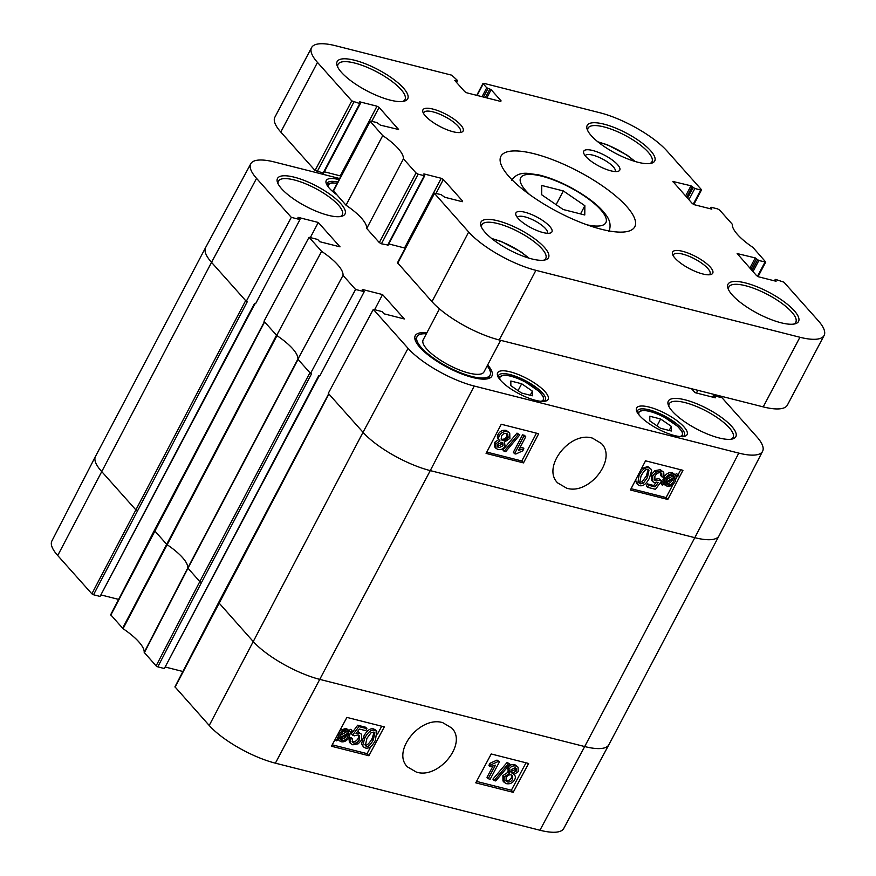 <?xml version="1.0" encoding="UTF-8"?>
<svg xmlns="http://www.w3.org/2000/svg" width="876" height="876" viewBox="0 0 876 876"><rect width="100%" height="100%" fill="white"/><g stroke="black" fill="none" stroke-linecap="round" stroke-linejoin="round"><path stroke-width="1.31" d="M584.774 214.981L563.169 209.506L541.664 194.757L541.751 185.471L563.345 190.946L584.861 205.707L584.774 214.981M580.536 213.908L584.861 205.707M556.118 204.666L563.345 190.946M671.345 426.36L671.345 431.003L660.504 428.255L649.795 420.896L649.795 416.242L660.635 418.991L671.345 426.36L669.187 430.455M660.635 418.991L657.011 425.856M500.645 340.315L483.979 371.928A34.383 10.326 -152.2 0 1 448.753 365.029A34.383 10.326 -152.2 0 1 423.152 339.855L439.478 308.889M434.211 193.103L397.507 262.734L431.967 301.651A55.013 16.524 27.8 0 0 499.21 339.954L763.226 406.891A55.013 16.524 27.8 0 0 787.404 405.073L824.108 335.453A55.013 16.524 -152.2 0 1 799.93 337.26L535.915 270.334A55.013 16.524 -152.2 0 1 468.682 232.02L434.211 193.103L441.121 194.614L444.712 197.242L462.079 201.655L462.648 201.13L443.365 179.503L441.263 178.299L423.896 173.897L424.28 175.726L418.137 174.171L416.034 172.966L403.442 158.841A44.698 13.425 27.8 0 0 382.724 135.605L369.946 121.008L376.844 122.509L380.436 125.148L398.569 129.495L379.1 107.398L376.998 106.204L359.631 101.802L360.354 103.51L359.751 103.554L351.769 100.871L317.484 62.415A55.013 16.524 -152.2 0 1 311.582 47.6A55.013 16.524 -152.2 0 1 335.76 45.782L451.731 75.183L457.36 80.329L454.797 80.483L464.751 91.641L466.842 92.834L500.514 101.375L501.083 100.849L491.14 89.691L486.749 87.786L483.234 83.833L483.804 83.319L599.775 112.719A55.013 16.524 -152.2 0 1 667.019 151.022L701.293 189.479L700.723 189.993L694.843 188.504L690.978 185.8L672.856 181.452L692.325 203.55L694.427 204.743L711.794 209.145L711.411 207.327L717.553 208.882L719.656 210.076L732.259 224.212A44.698 13.425 27.8 0 0 752.966 247.448L765.744 262.044L758.846 260.544L755.254 257.905L737.132 253.558L756.59 275.644L758.693 276.849L776.07 281.251L775.676 279.422L783.921 282.181L818.206 320.638A55.013 16.524 -152.2 0 1 824.108 335.453M388.758 243.922L405.194 248.149M369.946 121.008L333.241 190.629L346.02 205.225A44.698 13.425 -152.2 0 1 366.726 228.461L379.33 242.597L381.432 243.791L387.915 245.039M324.35 171.784L340.928 176.054M311.582 47.6L274.867 117.22A55.013 16.524 27.8 0 0 280.78 132.035L315.053 170.491L323.638 173.141L360.354 103.51M673.272 255.836A20.63 6.198 -152.2 0 1 673.491 254.752A20.63 6.198 -152.2 0 1 682.557 254.073A20.63 6.198 -152.2 0 1 702.234 263.588A20.63 6.198 -152.2 0 1 709.987 273.991A20.63 6.198 -152.2 0 1 709.221 274.79M423.645 113.617A20.63 6.198 -152.2 0 1 423.864 112.533A20.63 6.198 -152.2 0 1 432.93 111.854A20.63 6.198 -152.2 0 1 452.607 121.37A20.63 6.198 -152.2 0 1 460.36 131.783A20.63 6.198 -152.2 0 1 459.593 132.583M587.796 130.798A36.102 10.841 -152.2 0 1 588.092 128.104A36.102 10.841 -152.2 0 1 603.958 126.91A36.102 10.841 -152.2 0 1 638.385 143.565A36.102 10.841 -152.2 0 1 651.963 161.775A36.102 10.841 -152.2 0 1 649.904 163.549M603.958 124.14A38.161 11.465 27.8 0 0 587.227 129.495A38.161 11.465 27.8 0 0 615.598 153.344A38.161 11.465 27.8 0 0 651.306 163.286A38.161 11.465 27.8 0 0 644.594 145.022A38.161 11.465 27.8 0 0 603.958 124.14M682.557 251.302A22.688 6.811 27.8 0 0 672.604 254.478A22.688 6.811 27.8 0 0 689.478 268.658A22.688 6.811 27.8 0 0 710.71 274.571A22.688 6.811 27.8 0 0 706.724 263.72A22.688 6.811 27.8 0 0 682.557 251.302M354.681 60.28A39.88 11.979 27.8 0 0 337.183 65.875A39.88 11.979 27.8 0 0 366.847 90.797A39.88 11.979 27.8 0 0 404.154 101.189A39.88 11.979 27.8 0 0 397.146 82.103A39.88 11.979 27.8 0 0 354.681 60.28M745.509 282.937A39.88 11.979 27.8 0 0 728.022 288.532A39.88 11.979 27.8 0 0 757.674 313.444A39.88 11.979 27.8 0 0 794.992 323.846A39.88 11.979 27.8 0 0 787.973 304.76A39.88 11.979 27.8 0 0 745.509 282.937M524.877 212.233A20.345 6.11 27.8 0 0 515.953 215.091A20.345 6.11 27.8 0 0 531.086 227.793A20.345 6.11 27.8 0 0 550.117 233.093A20.345 6.11 27.8 0 0 546.536 223.358A20.345 6.11 27.8 0 0 524.877 212.233M534.185 153.76A75.643 22.721 -152.2 0 1 606.312 188.647A75.643 22.721 -152.2 0 1 634.761 226.807A75.643 22.721 -152.2 0 1 557.245 211.62A75.643 22.721 -152.2 0 1 500.93 156.246A75.643 22.721 -152.2 0 1 534.185 153.76M592.713 150.497A20.345 6.11 27.8 0 0 583.788 153.355A20.345 6.11 27.8 0 0 598.91 166.068A20.345 6.11 27.8 0 0 617.941 171.368A20.345 6.11 27.8 0 0 614.372 161.633A20.345 6.11 27.8 0 0 592.713 150.497M497.765 220.796A38.161 11.465 27.8 0 0 481.023 226.15A38.161 11.465 27.8 0 0 509.394 249.989A38.161 11.465 27.8 0 0 545.102 259.942A38.161 11.465 27.8 0 0 538.39 241.677A38.161 11.465 27.8 0 0 497.765 220.796M432.93 109.084A22.688 6.811 27.8 0 0 422.977 112.27A22.688 6.811 27.8 0 0 439.851 126.451A22.688 6.811 27.8 0 0 461.083 132.364A22.688 6.811 27.8 0 0 457.097 121.501A22.688 6.811 27.8 0 0 432.93 109.084M337.753 67.178A37.821 11.355 -152.2 0 1 338.059 64.298A37.821 11.355 -152.2 0 1 354.681 63.05A37.821 11.355 -152.2 0 1 390.751 80.493A37.821 11.355 -152.2 0 1 404.975 99.579A37.821 11.355 -152.2 0 1 402.763 101.452M481.592 227.453A36.102 10.841 -152.2 0 1 481.888 224.749A36.102 10.841 -152.2 0 1 497.765 223.566A36.102 10.841 -152.2 0 1 532.192 240.221A36.102 10.841 -152.2 0 1 545.759 258.431A36.102 10.841 -152.2 0 1 543.7 260.205M728.58 289.836A37.821 11.355 -152.2 0 1 728.887 286.956A37.821 11.355 -152.2 0 1 745.509 285.707A37.821 11.355 -152.2 0 1 781.578 303.151A37.821 11.355 -152.2 0 1 795.802 322.226A37.821 11.355 -152.2 0 1 793.59 324.109M585.223 155.786A16.907 5.081 -152.2 0 1 585.278 155.676A16.907 5.081 -152.2 0 1 592.713 155.118A16.907 5.081 -152.2 0 1 608.831 162.914A16.907 5.081 -152.2 0 1 615.193 171.444A16.907 5.081 -152.2 0 1 615.127 171.554M517.398 217.511A16.907 5.081 -152.2 0 1 517.442 217.401A16.907 5.081 -152.2 0 1 524.877 216.854A16.907 5.081 -152.2 0 1 540.996 224.65A16.907 5.081 -152.2 0 1 547.358 233.18A16.907 5.081 -152.2 0 1 547.292 233.279M366.726 228.461L403.442 158.841M346.02 205.225L382.724 135.605M487.176 365.872A41.26 12.395 -152.2 0 1 490.056 375.136A41.26 12.395 -152.2 0 1 447.789 366.858A41.26 12.395 -152.2 0 1 417.064 336.647A41.26 12.395 -152.2 0 1 426.349 333.8M490.056 375.136L489.147 376.877A41.26 12.395 -152.2 0 1 486.64 378.969M415.837 341.64A41.26 12.395 -152.2 0 1 416.144 338.388L417.064 336.647M156.114 665.902L199.794 581.609L187.771 567.966A44.698 13.425 27.8 0 0 166.856 544.511L154.351 530.418L110.672 614.722L123.056 628.683A45.563 13.688 -152.2 0 1 144.19 652.39L156.114 665.902L157.8 666.866L201.48 582.562L199.794 581.609L309.929 372.727L297.884 359.215L343.02 275.382A45.563 13.688 27.8 0 0 321.601 251.346L309.053 237.276L264.015 321.229L276.674 335.431L321.601 251.346M133.448 570.78L118.61 599.403M118.391 599.337L101.386 595.023M100.072 596.425L93.524 594.76L247.339 301.585L246.266 301.311L291.303 217.357L299.975 219.558L255.617 303.687L254.555 303.414L100.072 596.425L255.058 303.545M137.203 510.456L135.528 509.503L101.408 471.222A55.013 16.524 -152.2 0 1 95.473 456.44L51.892 540.974A54.148 16.261 27.8 0 0 57.717 555.526L91.849 593.808L93.524 594.76M539.945 830.24L584.686 746.549L320.134 679.48A55.013 16.524 -152.2 0 1 252.901 641.177L218.628 602.524L174.948 686.828L209.222 725.47A54.148 16.261 27.8 0 0 275.392 763.171L539.945 830.24A54.148 16.261 27.8 0 0 563.717 828.499L608.842 744.775A55.013 16.524 -152.2 0 1 584.686 746.549L694.81 537.667L430.269 470.609L474.234 386.042A54.148 16.261 -152.2 0 1 408.063 348.341L373.318 309.37L328.292 393.335L363.025 432.295L408.063 348.341M197.713 642.875L182.887 671.509M182.657 671.443L165.652 667.129M201.48 582.562L311.604 373.691L310.542 373.417L355.568 289.463L364.252 291.653L319.893 375.793L318.82 375.519L164.338 668.519L319.335 375.651M164.338 668.519L157.8 666.866M762.602 451.282L719.021 535.816A55.013 16.524 -152.2 0 1 718.999 535.86A55.013 16.524 -152.2 0 1 694.81 537.667L738.786 453.111A54.148 16.261 -152.2 0 0 762.602 451.282A54.148 16.261 -152.2 0 0 756.765 436.741L722.032 397.77L713.349 395.569L715.342 397.803L695.029 392.656L691.514 388.703M291.303 217.357L256.558 178.386A54.148 16.261 -152.2 0 1 250.766 163.768A54.148 16.261 -152.2 0 1 274.549 162.027L339.625 178.518M299.975 219.558L297.982 217.325L318.295 222.471L340.03 246.846L319.718 241.699L317.725 239.466L309.053 237.276M355.568 289.463L343.02 275.382M364.252 291.653L362.259 289.43L382.571 294.577L404.296 318.952L383.984 313.805L382.002 311.571L373.318 309.37M738.786 453.111L474.234 386.042M339.034 179.635A28.536 8.574 27.8 0 0 338.793 179.569A28.536 8.574 27.8 0 0 326.277 183.577A28.536 8.574 27.8 0 0 336.504 194.56M649.138 407.066A28.536 8.574 27.8 0 0 636.622 411.063A28.536 8.574 27.8 0 0 657.843 428.901A28.536 8.574 27.8 0 0 684.539 436.336A28.536 8.574 27.8 0 0 679.524 422.681A28.536 8.574 27.8 0 0 649.138 407.066M685.098 399.839A38.161 11.465 27.8 0 0 668.355 405.194A38.161 11.465 27.8 0 0 696.738 429.032A38.161 11.465 27.8 0 0 732.435 438.975A38.161 11.465 27.8 0 0 725.733 420.721A38.161 11.465 27.8 0 0 685.098 399.839M426.842 332.847A43.318 13.009 27.8 0 0 415.279 340.337A43.318 13.009 27.8 0 0 447.494 367.405A43.318 13.009 27.8 0 0 488.031 378.695A43.318 13.009 27.8 0 0 487.669 364.92M294.259 177.182A38.161 11.465 27.8 0 0 277.528 182.536A38.161 11.465 27.8 0 0 305.899 206.375A38.161 11.465 27.8 0 0 341.607 216.328A38.161 11.465 27.8 0 0 334.895 198.064A38.161 11.465 27.8 0 0 294.259 177.182M510.182 371.84A28.536 8.574 27.8 0 0 497.667 375.837A28.536 8.574 27.8 0 0 518.888 393.674A28.536 8.574 27.8 0 0 545.584 401.109A28.536 8.574 27.8 0 0 540.569 387.455A28.536 8.574 27.8 0 0 510.182 371.84M326.89 184.902A26.477 7.95 -152.2 0 1 327.153 183.215A26.477 7.95 -152.2 0 1 337.742 182.088M498.28 377.173A26.477 7.95 -152.2 0 1 498.543 375.475A26.477 7.95 -152.2 0 1 510.182 374.61A26.477 7.95 -152.2 0 1 535.433 386.82A26.477 7.95 -152.2 0 1 545.387 400.179A26.477 7.95 -152.2 0 1 544.138 401.35M637.235 412.399A26.477 7.95 -152.2 0 1 637.498 410.702A26.477 7.95 -152.2 0 1 649.138 409.837A26.477 7.95 -152.2 0 1 674.389 422.046A26.477 7.95 -152.2 0 1 684.342 435.405A26.477 7.95 -152.2 0 1 683.094 436.576M278.097 183.84A36.102 10.841 -152.2 0 1 278.393 181.146A36.102 10.841 -152.2 0 1 294.259 179.952A36.102 10.841 -152.2 0 1 328.697 196.607A36.102 10.841 -152.2 0 1 342.264 214.817A36.102 10.841 -152.2 0 1 340.206 216.591M668.925 406.497A36.102 10.841 -152.2 0 1 669.231 403.792A36.102 10.841 -152.2 0 1 685.098 402.61A36.102 10.841 -152.2 0 1 719.524 419.254A36.102 10.841 -152.2 0 1 733.102 437.474A36.102 10.841 -152.2 0 1 731.044 439.248M497.48 446.311L501.74 444.395L502.134 442.402M502.966 445.764L498.959 447.756L497.907 447.165L497.831 444.329L501.828 442.303L502.944 442.928L502.966 445.764L501.74 444.395M500.995 438.985L501.587 439.194C503.667 439.533 505.353 438.646 506.624 436.511L507.051 433.708M507.85 437.89C506.569 440.015 504.894 440.913 502.813 440.562L501.455 439.796L501.39 436.16C502.671 434.025 504.368 433.138 506.47 433.489L507.817 434.288L507.85 437.89L506.624 436.511M500.021 440.913C498.422 439.653 498.192 437.901 499.353 435.679C501.236 432.481 503.919 431.167 507.401 431.748L509.733 433.04L509.876 438.416L504.488 442.041L505.036 446.202C503.437 448.917 501.116 450.023 498.072 449.519L495.991 448.359L495.816 443.803L500.021 440.913L498.192 438.996M495.991 448.359L494.765 446.99L494.59 442.424L498.794 439.544C497.196 438.274 496.966 436.533 498.126 434.299C500.01 431.101 502.704 429.798 506.186 430.368L509.733 433.04M508.649 437.047L503.262 440.672M505.682 451.698L504.094 451.304L518.22 434.485L519.807 434.89L505.682 451.698M518.22 434.485L516.993 433.116L502.868 449.925L504.094 451.304M516.993 433.116L519.807 434.89M525.742 436.73L518.559 450.341L523.859 448.764L522.764 450.833L515.833 454.02L514.562 453.702L523.771 436.226L525.742 436.73L524.516 435.35L522.545 434.857L523.771 436.226M519.786 448.03L522.633 447.384L523.859 448.764M522.545 434.857L513.336 452.323L514.562 453.702M665.596 482.238L666.516 479.172C668.268 476.194 670.293 474.956 672.615 475.46L674.487 477.015L665.596 482.238M666.22 479.785L673.217 475.679M666.362 484.11L665.771 483.202L674.695 477.967L673.797 481.077C671.991 484.143 669.943 485.392 667.643 484.822L666.417 483.442C668.716 484.012 670.764 482.764 672.571 479.698L673.272 478.022M673.732 478.537L674.498 479.391M662.322 485.227L661.949 484.373L664.063 483.136L665.037 478.844C667.337 475.066 670.085 473.489 673.272 474.135L675.254 475.208L673.71 473.533L675.911 476.183L677.925 475L678.309 475.854L676.195 477.091L675.265 481.417C673.009 485.216 670.239 486.782 666.954 486.136L664.326 484.045L662.322 485.227L660.734 482.994L661.949 484.373M660.734 482.994L662.836 481.767L664.063 483.136M662.836 481.767L663.964 477.179M665.037 478.844L663.811 477.464C666.11 473.686 668.859 472.12 672.045 472.755L673.71 473.533M674.827 474.726L676.699 473.631L677.925 475M661.884 476.851L661.73 473.456L660.537 472.777C658.369 472.383 656.496 473.522 654.898 476.183L654.799 480.19L656.233 481.001L660.055 480.037L661.752 480.771L655.489 489.323L647.517 487.297L648.601 485.26L654.985 486.881L658.325 482.424L654.711 482.753L652.751 481.625L652.708 475.843L656.135 472.065L661.446 471.025L663.723 472.295L664.052 477.19L661.884 476.851L660.657 475.482L660.953 472.92M654.339 479.38L658.829 478.668L660.055 480.037M658.829 478.668L661.752 480.771M648.601 485.26L647.375 483.88L646.302 485.928L647.517 487.297M647.375 483.88L653.77 485.501L654.985 486.881M653.77 485.501L655.719 482.895M652.751 481.625L651.525 480.256L651.481 474.474L654.909 470.697L660.23 469.656L663.723 472.295M639.075 482.413L642.108 481.789L646.225 476.161L648.207 469.667M647.452 477.54L643.334 483.158L640.509 483.859L639.524 483.278L641.057 475.92C643.98 470.73 646.302 468.627 647.999 469.602L648.985 470.171L647.452 477.54L646.225 476.161M639.557 485.611L637.651 484.548L639.031 475.405C642.141 469.492 645.437 466.985 648.93 467.85L650.868 468.945L651.624 470.565L649.477 478.055C646.346 483.99 643.039 486.509 639.557 485.611M637.651 484.548L636.425 483.169L635.669 479.829M641.407 468.791L647.703 466.481L650.868 468.945M486.771 452.093L521.789 460.973L536.451 433.171M631.07 488.677L666.088 497.557L673.075 484.308M676.206 478.362L677.192 476.5M677.947 475.055L680.751 469.744M523.498 462.889L486.092 453.407L501.247 424.247L538.663 433.73L523.498 462.889L521.789 460.973M667.797 499.473L630.392 489.991L645.546 460.82L682.962 470.313L667.797 499.473L666.088 497.557M592.494 438.142L601.352 443.464C617.569 458.882 589.033 495.652 566.575 488.129L557.651 482.906C541.532 467.302 569.947 430.872 592.494 438.142M713.349 395.569L712.549 397.102M697.833 390.313L696.431 393.006M246.266 301.311L211.532 262.351L256.558 178.386M310.542 373.417L309.929 372.727M382.571 294.577L374.6 309.699M297.884 359.215A44.698 13.425 27.8 0 0 297.895 359.094A44.698 13.425 27.8 0 0 276.98 335.639A44.698 13.425 27.8 0 0 276.674 335.431M488.206 778.698L495.455 765.153L490.144 766.719L491.25 764.66L498.203 761.496L499.473 761.813L490.177 779.202L488.206 778.698L487.001 777.308L492.991 766.084M491.25 764.66L490.034 763.27L488.928 765.328L490.144 766.719M490.034 763.27L496.988 760.094L498.203 761.496M496.988 760.094L499.473 761.813M508.354 763.817L509.941 764.211L495.728 780.932L494.141 780.527L508.354 763.817L507.138 762.416L509.941 764.211M507.138 762.416L492.925 779.136L494.141 780.527M511.047 769.73L515.066 767.748L516.128 768.361L516.172 771.165L512.175 773.169L511.047 772.533L511.047 769.73M510.642 771.679L514.968 769.763L515.329 767.825M506.12 777.559C507.412 775.446 509.098 774.559 511.179 774.899L512.548 775.687L512.58 779.29C511.288 781.414 509.591 782.301 507.489 781.939L506.12 781.129L506.12 777.559M505.671 780.319L506.273 780.538C508.387 780.899 510.084 780.023 511.365 777.888L511.792 775.118M513.971 774.559C515.57 775.818 515.789 777.559 514.628 779.771C512.723 782.958 510.029 784.25 506.547 783.681L504.193 782.356L504.105 777.034L509.514 773.431L508.978 769.292C510.588 766.588 512.92 765.482 515.953 765.996L518.066 767.179L518.198 771.69L513.971 774.559L514.606 775.129L513.391 773.738M504.193 782.356L502.977 780.965L502.89 775.643L508.299 772.03L507.762 767.902C509.372 765.186 511.704 764.091 514.738 764.606L518.066 767.179M509.514 773.431L507.861 771.603M339.297 738.402L340.501 739.005C342.812 739.508 344.859 738.271 346.622 735.314L346.907 734.734M348.757 733.661L347.827 736.716C346.075 739.673 344.027 740.899 341.706 740.395L339.833 738.84L348.757 733.661M348.024 731.81L348.593 732.697L339.647 737.899L340.556 734.811C342.374 731.756 344.421 730.518 346.721 731.088L348.593 732.697L347.4 731.329M340.227 735.457L347.367 731.318M348.955 730.387L350.838 729.292L352.415 731.537L350.301 732.763L349.316 737.034C346.984 740.8 344.235 742.355 341.049 741.72L337.829 739.224M339.384 740.943L338.41 739.673L336.395 740.844L336.023 740.001L338.136 738.775L339.078 734.46C341.355 730.683 344.137 729.128 347.411 729.774L350.039 731.854L352.053 730.693M335.147 739.388L336.395 740.844M335.278 739.147L336.023 740.001M335.902 737.975L336.921 737.373L338.136 738.775M336.921 737.373L336.91 736.081M340.041 730.223L346.206 728.383L349.393 730.891M352.459 739.026L352.579 742.388L353.784 743.078C355.952 743.472 357.846 742.344 359.445 739.705L359.587 735.72L358.131 734.898L354.309 735.851L352.601 735.117L358.908 726.62L366.88 728.635L365.796 730.672L359.401 729.051L356.05 733.475L359.653 733.157L361.646 734.307L361.646 740.034L358.196 743.79L352.864 744.819L350.575 743.527L350.29 738.687L352.459 739.026L351.243 737.636L349.163 737.307M352.141 741.534L352.568 741.687C354.736 742.082 356.631 740.954 358.24 738.304L358.821 735.15M358.908 726.62L357.693 725.218L351.385 733.727L352.601 735.117M357.693 725.218L365.664 727.244L366.88 728.635M357.452 731.624L361.646 734.307M349.141 737.362L350.29 738.687M350.575 743.527L349.36 742.136L348.889 737.778M366.913 738.358L371.052 732.763L373.877 732.073L374.884 732.664L373.307 739.979C370.351 745.137 368.03 747.228 366.321 746.253L365.336 745.673L366.913 738.358M364.887 744.797L365.117 744.863C366.814 745.837 369.135 743.746 372.092 738.588L374.107 732.15M374.84 730.321L376.768 731.416L375.333 740.494C372.19 746.363 368.884 748.87 365.391 747.995L363.43 746.889L362.708 745.29L364.887 737.844C368.04 731.942 371.358 729.434 374.84 730.321L373.625 728.931L375.552 730.026L376.768 731.416M363.43 746.889L361.492 743.899L363.671 736.453C366.825 730.551 370.143 728.044 373.625 728.931M476.544 781.403L511.365 790.229L526.027 762.81M332.245 744.819L367.066 753.645L370.931 746.407M377.545 734.033L381.728 726.226M475.777 782.837L491.206 753.973L528.611 763.467L513.183 792.32L475.777 782.837M513.183 792.32L511.365 790.229M331.467 746.253L346.896 717.4L384.312 726.883L368.884 755.736L331.467 746.253M368.884 755.736L367.066 753.645M442.829 722.7L451.666 727.978C467.806 743.253 438.734 779.552 416.352 772.085L407.45 766.883C391.43 751.411 420.305 715.451 442.829 722.7M318.295 222.471L310.323 237.593M521.68 383.765L532.389 391.134L532.389 395.777L521.548 393.028L510.839 385.659L510.839 381.016L521.68 383.765L518.055 390.63M532.389 391.134L530.232 395.229M529.608 194.571A48.136 14.454 -152.2 0 1 537.382 175.211A48.136 14.454 -152.2 0 1 598.527 207.448A48.136 14.454 -152.2 0 1 586.942 224.804M598.385 142.251A30.255 9.088 -152.2 0 1 634.476 161.283M639.119 415.06A24.408 7.337 -152.2 0 1 664.03 417.151A24.408 7.337 -152.2 0 1 679.831 436.533M456.243 82.103L457.009 80.647M500.787 101.43L501.083 100.849M486.815 97.904L491.14 89.691M485.37 97.532L489.881 88.98M483.497 97.061L488.009 88.498M482.052 96.688L486.749 87.786M477.113 95.44L483.234 83.833M693.212 204.228L700.723 189.993M688.919 199.728L694.843 188.504M687.55 198.195L693.157 187.552M686.631 197.166L692.248 186.522M685.601 196.005L690.978 185.8M673.228 182.131L673.611 181.398M710.447 208.806L711.071 207.634M757.488 276.334L764.989 262.099M753.01 271.626L758.846 260.544M751.969 270.465L757.587 259.822M750.907 269.26L756.514 258.617M749.878 268.111L755.254 257.905M737.504 254.226L737.888 253.503M774.723 280.911L775.337 279.74M763.226 406.891L799.93 337.26M499.21 339.954L535.915 270.334M431.967 301.651L468.682 232.02M397.693 263.194L434.397 193.574M462.353 201.699L462.648 201.13M436.073 193.333L443.365 179.503M404.559 247.93L441.263 178.299M387.575 245.346L424.28 175.726M381.432 243.791L418.137 174.171M379.33 242.597L416.034 172.966M333.417 191.099L370.132 121.468M398.076 129.604L398.383 129.035M371.807 121.227L379.1 107.398M340.293 175.824L376.998 106.204M323.036 173.185L359.751 103.554M317.156 171.696L353.871 102.065M315.053 170.491L351.769 100.871M280.78 132.035L317.484 62.415M497.743 446.388L498.959 447.756M501.587 439.194L502.813 440.562M494.59 442.424L495.816 443.803M498.126 434.299L499.353 435.679M506.186 430.368L507.401 431.748M672.571 479.698L673.797 481.077M666.417 483.442L667.643 484.822M662.924 479.774L664.15 481.143M672.045 472.755L673.272 474.135M655.007 479.621L656.233 481.001M651.481 474.474L652.708 475.843M654.909 470.697L656.135 472.065M660.23 469.656L661.446 471.025M642.108 481.789L643.334 483.158M639.294 482.479L640.509 483.859M638.363 474.65L639.031 475.405M647.703 466.481L648.93 467.85M57.717 555.526L211.532 262.351A55.013 16.524 -152.2 0 1 205.619 247.525A55.013 16.524 -152.2 0 1 205.641 247.492L250.766 163.768M275.392 763.171L430.269 470.609A55.013 16.524 -152.2 0 1 363.025 432.295L209.222 725.47M144.19 652.39L187.771 567.966L297.895 359.094M123.056 628.683L276.98 335.639M122.585 628.289L276.498 335.234M110.825 615.094L264.629 321.919M91.849 593.808L245.652 300.632M95.473 456.44A55.013 16.524 -152.2 0 1 95.495 456.407L205.619 247.525M718.999 535.86L608.864 744.731A55.013 16.524 -152.2 0 1 608.842 744.775M175.09 687.189L328.905 394.014M144.354 652.708L187.924 568.283L298.059 359.412M514.968 769.763L516.172 771.165M510.96 771.778L512.175 773.169M511.365 777.888L512.58 779.29M506.273 780.538L507.489 781.939M514.738 764.606L515.953 765.996M507.762 767.902L508.978 769.292M502.89 775.643L504.105 777.034M346.622 735.314L347.827 736.716M340.501 739.005L341.706 740.395M338.267 733.54L339.078 734.46M346.206 728.383L347.411 729.774M352.568 741.687L353.784 743.078M358.24 738.304L359.445 739.705M358.448 731.767L359.653 733.157M372.092 738.588L373.307 739.979M365.117 744.863L366.321 746.253M361.492 743.899L362.708 745.29M363.671 736.453L364.887 737.844M500.163 379.834A24.408 7.337 -152.2 0 1 525.074 381.925A24.408 7.337 -152.2 0 1 540.875 401.307M328.774 187.563A24.408 7.337 -152.2 0 1 337.03 183.423M492.181 238.907A30.255 9.088 -152.2 0 1 528.272 257.938M608.864 231.691C611.163 225.888 610.156 220.259 605.831 214.784C599.348 205.838 587.643 196.739 570.725 187.464C559.293 181.42 548.529 177.215 538.433 174.839L527.221 173.317C520.191 172.857 514.968 175.211 511.54 180.368M635.188 161.502L627.15 155.194L607.495 144.847L597.804 141.792M682.809 436.817L682.393 432.01L677.772 426.437L664.347 417.239C655.642 412.716 648.404 410.406 642.634 410.318L637.191 412.771M456.516 82.41L457.469 80.614M476.73 95.342L483.048 83.373M693.792 204.524L701.479 189.939M710.217 208.751L710.951 207.36M758.058 276.619L765.744 262.044M774.493 280.846L775.227 279.455M388.024 245.313L424.74 175.693M665.015 485.052L663.789 483.683M264.486 321.547L154.351 530.418M328.752 393.642L218.628 602.524M543.854 401.591L543.438 396.784L538.817 391.211L525.392 382.013C516.687 377.49 509.449 375.18 503.678 375.092L498.236 377.545M337.096 183.314L332.289 182.821L328.927 183.445L326.978 185.044M528.984 258.146L520.946 251.85L501.302 241.491L491.6 238.436"/></g></svg>
